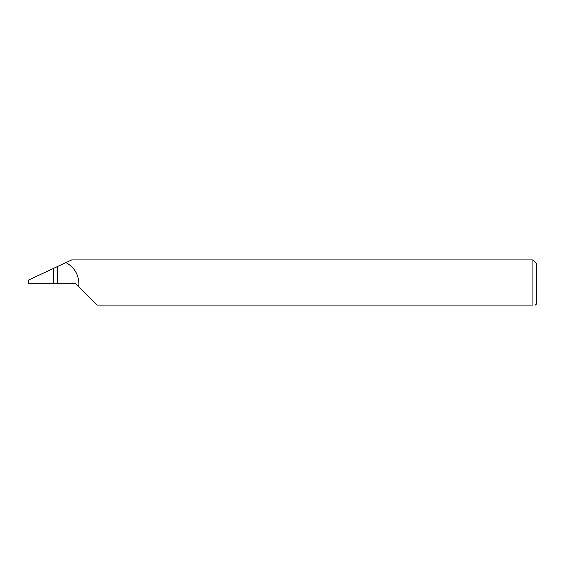 <?xml version="1.0" encoding="UTF-8"?>
<svg xmlns="http://www.w3.org/2000/svg" width="565" height="565" viewBox="0 0 565 565"><rect width="100%" height="100%" fill="white"/><g stroke="black" fill="none" stroke-linecap="round" stroke-linejoin="round"><path stroke-width="0.85" d="M53.611 283.771L53.611 268.354L28.716 279.957L28.25 283.771L75.795 283.771L97.088 305.065L532.936 305.065C536.263 305.065 536.263 305.065 532.936 305.065L532.936 259.935L536.75 263.749L536.75 303.793L535.359 305.065M53.611 268.354L57.489 266.539L57.489 283.771M78.754 286.73L78.938 283.771C78.556 274.308 74.241 267.238 65.999 262.57L71.656 259.935L532.936 259.935M65.999 262.57L57.489 266.539"/></g></svg>
